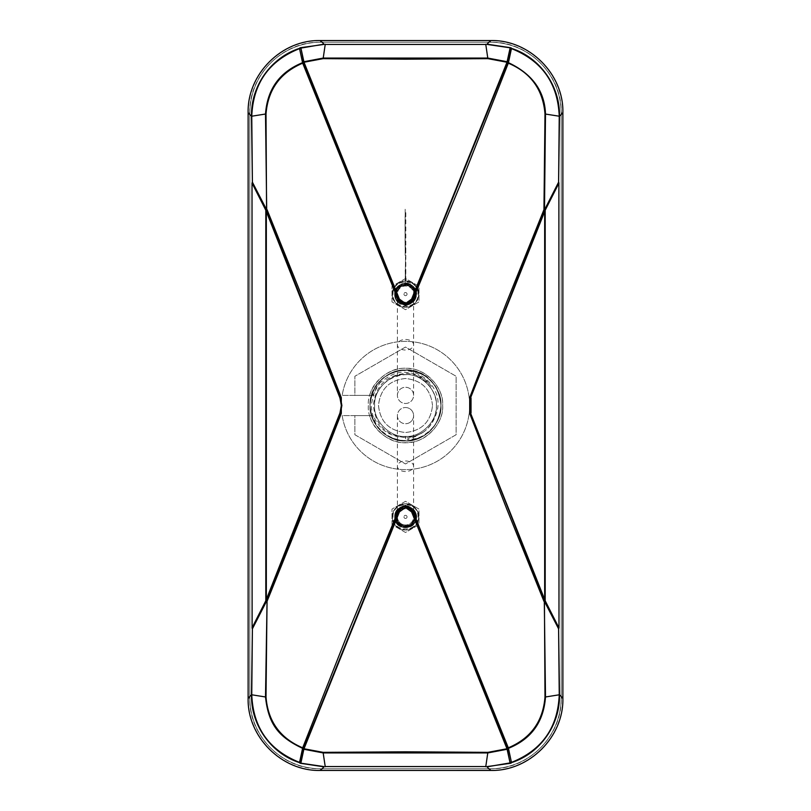 <?xml version="1.0" encoding="UTF-8"?>
<svg xmlns="http://www.w3.org/2000/svg" width="811" height="811" viewBox="0 0 811 811"><rect width="100%" height="100%" fill="white"/><g stroke="black" fill="none" stroke-linecap="round" stroke-linejoin="round"><path stroke-width="0.61" stroke-dasharray="4.05 3.04" d="M405.5 302.716A8.607 8.607 0 0 0 414.107 294.109A8.607 8.607 0 0 0 405.5 285.502A8.607 8.607 0 0 1 414.107 294.109A8.607 8.607 0 0 1 405.5 302.716A8.607 8.607 0 0 1 396.893 294.109A8.607 8.607 0 0 1 405.5 285.502A8.607 8.607 0 0 0 396.893 294.109A8.607 8.607 0 0 0 405.5 302.716M369.775 395.373L342.171 395.373A64.13 64.13 0 0 1 440.454 351.731A64.13 64.13 0 0 1 440.454 459.269A64.13 64.13 0 0 1 342.171 415.627L369.775 415.627C373.283 432.172 394.055 445.736 410.609 442.279C427.478 441.083 443.769 422.379 442.634 405.5C443.769 388.631 427.488 369.917 410.609 368.721C394.055 365.264 373.283 378.828 369.775 395.373L342.171 395.373A64.13 64.13 0 0 1 440.454 351.731A64.13 64.13 0 0 1 440.454 459.269A64.13 64.13 0 0 1 342.171 415.627L369.775 415.627M372.421 395.373L354.873 395.373L354.873 376.274L405.5 347.037L456.127 376.274L456.127 434.726L405.5 463.963L354.873 434.726L354.873 415.627L373.364 415.627C378.19 427.65 386.989 434.787 399.752 437.048C419.348 438.66 431.787 429.992 437.078 411.065C444.235 384.475 411.826 360.905 388.297 374.51L382.417 378.605L372.421 395.373L371.539 395.373L375.077 395.373L354.873 395.373L354.873 376.274L405.5 347.037L456.127 376.274L456.127 434.726L405.5 463.963L354.873 434.726L354.873 415.627L373.364 415.627M368.366 405.5C366.775 423.95 387.05 444.225 405.5 442.634C423.95 444.225 444.225 423.95 442.634 405.5C444.225 387.05 423.95 366.775 405.5 368.366C387.05 366.775 366.775 387.05 368.366 405.5C366.775 423.95 387.05 444.225 405.5 442.634C423.95 444.225 444.225 423.95 442.634 405.5C444.225 387.05 423.95 366.775 405.5 368.366C387.05 366.775 366.775 387.05 368.366 405.5M249.808 697.724L249.808 113.276A71.033 71.033 0 0 1 320.842 42.233L490.158 42.233A71.033 71.033 0 0 1 561.192 113.276L561.192 697.724A71.033 71.033 0 0 1 490.158 768.767L320.842 768.767A71.033 71.033 0 0 1 249.808 697.724L249.808 113.276A71.033 71.033 0 0 1 320.842 42.233L490.158 42.233A71.033 71.033 0 0 1 561.192 113.276L561.192 697.724A71.033 71.033 0 0 1 490.158 768.767L320.842 768.767A71.033 71.033 0 0 1 249.808 697.724L249.808 113.276A71.033 71.033 0 0 1 320.842 42.233L490.158 42.233A71.033 71.033 0 0 1 561.192 113.276L561.192 697.724A71.033 71.033 0 0 1 490.158 768.767L320.842 768.767A71.033 71.033 0 0 1 249.808 697.724L249.808 113.276A71.033 71.033 0 0 1 320.842 42.233L490.158 42.233A71.033 71.033 0 0 1 561.192 113.276L561.192 697.724A71.033 71.033 0 0 1 490.158 768.767L320.842 768.767A71.033 71.033 0 0 1 249.808 697.724M405.5 440.525C398.505 440.596 388.266 437.636 381.221 430.306C375.655 425.734 372.32 417.462 371.205 405.5C373.709 391.581 377.105 383.684 381.393 381.819C390.223 374.591 398.262 371.438 405.5 372.35C417.462 373.516 426.059 378.22 431.29 386.452C424.69 378.007 416.094 373.678 405.5 373.435C386.026 375.341 375.341 386.026 373.435 405.5C375.341 424.974 386.026 435.659 405.5 437.565C412.546 437.484 418.851 435.426 424.406 431.401L415.648 436.5L407.102 439.207C412.728 439.684 417.979 438.518 422.845 435.72C436.277 427.438 440.647 416.722 440.849 405.5C440.961 395.383 436.876 386.421 428.583 378.605C407.588 357.732 368.792 377.115 370.059 405.5C368.478 423.038 387.962 442.522 405.5 440.941C423.038 442.522 442.522 423.038 440.941 405.5A35.441 35.441 0 0 1 405.5 440.941C383.978 438.842 372.158 427.022 370.059 405.5C368.478 423.038 387.962 442.522 405.5 440.941C423.038 442.522 442.522 423.038 440.941 405.5C438.842 427.022 427.022 438.842 405.5 440.941C383.978 438.842 372.158 427.022 370.059 405.5C368.478 423.038 387.962 442.522 405.5 440.941C423.038 442.522 442.522 423.038 440.941 405.5C438.842 427.022 427.022 438.842 405.5 440.941C383.978 438.842 372.158 427.022 370.059 405.5C368.478 423.038 387.962 442.522 405.5 440.941C423.038 442.522 442.522 423.038 440.941 405.5C438.842 427.022 427.022 438.842 405.5 440.941C383.978 438.842 372.158 427.022 370.059 405.5C368.478 423.038 387.962 442.522 405.5 440.941C423.038 442.522 442.522 423.038 440.941 405.5C438.842 427.022 427.022 438.842 405.5 440.941C383.978 438.842 372.158 427.022 370.059 405.5C368.478 423.038 387.962 442.522 405.5 440.941C423.038 442.522 442.522 423.038 440.941 405.5C438.842 427.022 427.022 438.842 405.5 440.941C383.978 438.842 372.158 427.022 370.059 405.5C368.478 423.038 387.962 442.522 405.5 440.941C423.038 442.522 442.522 423.038 440.941 405.5C438.842 427.022 427.022 438.842 405.5 440.941C383.978 438.842 372.158 427.022 370.059 405.5C368.478 423.038 387.962 442.522 405.5 440.941C423.038 442.522 442.522 423.038 440.941 405.5C438.842 427.022 427.022 438.842 405.5 440.941C383.978 438.842 372.158 427.022 370.059 405.5C368.478 423.038 387.962 442.522 405.5 440.941C423.038 442.522 442.522 423.038 440.941 405.5C438.842 427.022 427.022 438.842 405.5 440.941C383.978 438.842 372.158 427.022 370.059 405.5C368.478 423.038 387.962 442.522 405.5 440.941C423.038 442.522 442.522 423.038 440.941 405.5C438.842 427.022 427.022 438.842 405.5 440.941C383.978 438.842 372.158 427.022 370.059 405.5C368.478 423.038 387.962 442.522 405.5 440.941C423.038 442.522 442.522 423.038 440.941 405.5C438.842 427.022 427.022 438.842 405.5 440.941C383.978 438.842 372.158 427.022 370.059 405.5A35.441 35.441 0 0 1 405.5 370.059A35.441 35.441 0 0 1 440.941 405.5C442.522 387.962 423.038 368.478 405.5 370.059C387.962 368.478 368.478 387.962 370.059 405.5C372.158 383.978 383.978 372.158 405.5 370.059C427.022 372.158 438.842 383.978 440.941 405.5C442.522 387.962 423.038 368.478 405.5 370.059C387.962 368.478 368.478 387.962 370.059 405.5C372.158 383.978 383.978 372.158 405.5 370.059C427.022 372.158 438.842 383.978 440.941 405.5C442.522 387.962 423.038 368.478 405.5 370.059C387.962 368.478 368.478 387.962 370.059 405.5C372.158 383.978 383.978 372.158 405.5 370.059C427.022 372.158 438.842 383.978 440.941 405.5C442.522 387.962 423.038 368.478 405.5 370.059C387.962 368.478 368.478 387.962 370.059 405.5C372.158 383.978 383.978 372.158 405.5 370.059C427.022 372.158 438.842 383.978 440.941 405.5C442.522 387.962 423.038 368.478 405.5 370.059C387.962 368.478 368.478 387.962 370.059 405.5C372.158 383.978 383.978 372.158 405.5 370.059C427.022 372.158 438.842 383.978 440.941 405.5C442.522 387.962 423.038 368.478 405.5 370.059C387.962 368.478 368.478 387.962 370.059 405.5C372.158 383.978 383.978 372.158 405.5 370.059C427.022 372.158 438.842 383.978 440.941 405.5C442.522 387.962 423.038 368.478 405.5 370.059C387.962 368.478 368.478 387.962 370.059 405.5C372.158 383.978 383.978 372.158 405.5 370.059C427.022 372.158 438.842 383.978 440.941 405.5C442.522 387.962 423.038 368.478 405.5 370.059C387.962 368.478 368.478 387.962 370.059 405.5C372.158 383.978 383.978 372.158 405.5 370.059C427.022 372.158 438.842 383.978 440.941 405.5C442.522 387.962 423.038 368.478 405.5 370.059C387.962 368.478 368.478 387.962 370.059 405.5C372.158 383.978 383.978 372.158 405.5 370.059C427.022 372.158 438.842 383.978 440.941 405.5C442.522 387.962 423.038 368.478 405.5 370.059C387.962 368.478 368.478 387.962 370.059 405.5C372.158 383.978 383.978 372.158 405.5 370.059C427.022 372.158 438.842 383.978 440.941 405.5C442.522 387.962 423.038 368.478 405.5 370.059C387.962 368.478 368.478 387.962 370.059 405.5C368.224 372.999 415.08 356.982 433.53 383.806A35.441 35.441 0 0 0 428.583 378.605A35.441 35.441 0 0 1 433.53 383.806C437.656 388.043 440.12 395.281 440.9 405.5C440.332 412.748 439.238 417.665 437.616 420.24C437.058 422.207 434.595 425.674 430.225 430.631C426.566 436.156 411.958 441.042 405.5 440.525M405.5 440.941A35.441 35.441 0 0 1 370.059 405.5C368.478 423.038 387.962 442.522 405.5 440.941L405.5 436.389C390.223 437.768 373.232 420.777 374.611 405.5C373.232 390.223 390.223 373.232 405.5 374.611C420.777 373.232 437.768 390.223 436.389 405.5C437.768 420.777 420.777 437.768 405.5 436.389C390.223 437.768 373.232 420.777 374.611 405.5C373.232 390.223 390.223 373.232 405.5 374.611C420.777 373.232 437.768 390.223 436.389 405.5C437.768 420.777 420.777 437.768 405.5 436.389C390.223 437.768 373.232 420.777 374.611 405.5C373.232 390.223 390.223 373.232 405.5 374.611C420.777 373.232 437.768 390.223 436.389 405.5C437.768 420.777 420.777 437.768 405.5 436.389C390.223 437.768 373.232 420.777 374.611 405.5C373.232 390.223 390.223 373.232 405.5 374.611C420.777 373.232 437.768 390.223 436.389 405.5C437.768 420.777 420.777 437.768 405.5 436.389C390.223 437.768 373.232 420.777 374.611 405.5C373.232 390.223 390.223 373.232 405.5 374.611C420.777 373.232 437.768 390.223 436.389 405.5C437.768 420.777 420.777 437.768 405.5 436.389C390.223 437.768 373.232 420.777 374.611 405.5C373.232 390.223 390.223 373.232 405.5 374.611C420.777 373.232 437.768 390.223 436.389 405.5C437.768 420.777 420.777 437.768 405.5 436.389C390.223 437.768 373.232 420.777 374.611 405.5C373.232 390.223 390.223 373.232 405.5 374.611C420.777 373.232 437.768 390.223 436.389 405.5C437.768 420.777 420.777 437.768 405.5 436.389C390.223 437.768 373.232 420.777 374.611 405.5C373.232 390.223 390.223 373.232 405.5 374.611C420.777 373.232 437.768 390.223 436.389 405.5C437.768 420.777 420.777 437.768 405.5 436.389C390.223 437.768 373.232 420.777 374.611 405.5C373.232 390.223 390.223 373.232 405.5 374.611C420.777 373.232 437.768 390.223 436.389 405.5C437.768 420.777 420.777 437.768 405.5 436.389C390.223 437.768 373.232 420.777 374.611 405.5C373.232 390.223 390.223 373.232 405.5 374.611C420.777 373.232 437.768 390.223 436.389 405.5C437.768 420.777 420.777 437.768 405.5 436.389C390.223 437.768 373.232 420.777 374.611 405.5C373.232 390.223 390.223 373.232 405.5 374.611C420.777 373.232 437.768 390.223 436.389 405.5C437.768 420.777 420.777 437.768 405.5 436.389C390.223 437.768 373.232 420.777 374.611 405.5C373.506 377.693 413.813 362.213 430.347 387.161C435.456 394.714 437.352 402.388 436.024 410.173C435 418.77 431.117 425.846 424.406 431.401M432.506 405.5C430.793 389.209 421.791 380.207 405.5 378.494C389.209 380.207 380.207 389.209 378.494 405.5C380.207 421.791 389.209 430.793 405.5 432.506C421.791 430.793 430.793 421.791 432.506 405.5C430.793 421.791 421.791 430.793 405.5 432.506C389.209 430.793 380.207 421.791 378.494 405.5C380.207 389.209 389.209 380.207 405.5 378.494C421.791 380.207 430.793 389.209 432.506 405.5M397.4 395.373A8.1 8.1 0 0 1 405.5 387.273A8.1 8.1 0 0 1 413.6 395.373A8.1 8.1 0 0 1 405.5 403.472A8.1 8.1 0 0 1 397.4 395.373A8.1 8.1 0 0 1 405.5 387.273A8.1 8.1 0 0 1 413.6 395.373A8.1 8.1 0 0 1 405.5 403.472A8.1 8.1 0 0 1 397.4 395.373L397.4 344.746A8.1 5.271 -0 0 1 405.5 339.464A8.1 5.271 -0 0 1 413.6 344.746A8.1 5.271 -0 0 1 405.5 350.017A8.1 5.271 -0 0 1 397.4 344.746L397.4 294.109A8.1 8.1 0 0 1 405.5 286.009A8.1 8.1 0 0 1 413.6 294.109A8.1 8.1 0 0 1 405.5 302.219A8.1 8.1 0 0 1 397.4 294.109A8.1 8.1 0 0 0 405.5 302.219A8.1 8.1 0 0 0 413.6 294.109A8.1 8.1 0 0 0 405.5 286.009A8.1 8.1 0 0 0 397.4 294.109M405.5 407.527A8.1 8.1 0 0 1 413.6 415.627A8.1 8.1 0 0 1 405.5 423.727A8.1 8.1 0 0 1 397.4 415.627A8.1 8.1 0 0 1 405.5 407.527A8.1 8.1 0 0 1 413.6 415.627A8.1 8.1 0 0 1 405.5 423.727A8.1 8.1 0 0 1 397.4 415.627A8.1 8.1 0 0 1 405.5 407.527A8.1 8.1 0 0 1 413.6 415.627A8.1 8.1 0 0 1 405.5 423.727M405.5 524.991A8.1 8.1 0 0 1 397.4 516.891A8.1 8.1 0 0 1 405.5 508.781A8.1 8.1 0 0 0 397.4 516.891A8.1 8.1 0 0 0 405.5 524.991A8.1 8.1 0 0 0 413.6 516.891A8.1 8.1 0 0 0 405.5 508.781A8.1 8.1 0 0 1 413.6 516.891A8.1 8.1 0 0 1 405.5 524.991A8.1 8.1 0 0 0 413.6 516.891A8.1 8.1 0 0 0 405.5 508.781M391.997 301.905L391.997 286.324L405.5 278.528L419.003 286.324L419.003 301.905L405.5 309.701L391.997 301.905L391.997 286.324L405.5 278.528L419.003 286.324L419.003 301.905L405.5 309.701L391.997 301.905M418.669 294.109A13.169 13.169 0 0 1 405.5 307.278A13.169 13.169 0 0 1 392.331 294.109A13.169 13.169 0 0 1 405.5 280.951A13.169 13.169 0 0 1 418.669 294.109A13.169 13.169 0 0 1 405.5 307.278A13.169 13.169 0 0 1 392.331 294.109A13.169 13.169 0 0 1 405.5 280.951A13.169 13.169 0 0 1 418.669 294.109C419.409 300.334 415.019 304.723 405.5 307.278C395.981 304.723 391.591 300.334 392.331 294.109C391.591 287.895 395.981 283.505 405.5 280.951C415.019 283.505 419.409 287.895 418.669 294.109M395.798 294.109A9.702 9.702 0 0 1 405.5 284.408A9.702 9.702 0 0 1 415.202 294.109A9.702 9.702 0 0 1 405.5 303.821A9.702 9.702 0 0 1 395.798 294.109M394.785 294.109A10.715 10.715 0 0 1 405.5 283.394A10.715 10.715 0 0 1 416.215 294.109C416.874 280.292 394.126 280.292 394.785 294.109C394.126 307.937 416.874 307.937 416.215 294.109A10.715 10.715 0 0 1 405.5 304.835A10.715 10.715 0 0 1 394.785 294.109M393.011 294.109C392.311 278.011 418.689 278.011 417.989 294.109C418.689 310.218 392.311 310.218 393.011 294.109M409.008 302.807C412.728 301.094 414.685 298.205 414.877 294.109C414.685 298.215 412.718 301.114 408.977 302.817M409.464 304.186C401.029 305.98 396.103 302.625 394.673 294.109C397.481 283.475 403.645 280.92 413.154 286.455C427.133 301.104 395.139 314.354 394.673 294.109C397.481 283.475 403.645 280.92 413.154 286.455C418.689 295.964 416.144 302.128 405.5 304.936C385.255 304.47 398.505 272.476 413.154 286.455C427.133 301.104 395.139 314.354 394.673 294.109C397.481 283.475 403.645 280.92 413.154 286.455C418.689 295.964 416.144 302.128 405.5 304.936C385.255 304.47 398.505 272.476 413.154 286.455C418.689 295.964 416.144 302.128 405.5 304.936C397.623 303.811 394.136 299.3 395.028 291.423L395.292 290.571C399.448 283.738 404.831 282.502 411.461 286.881L414.877 294.109C415.455 282.015 395.545 282.015 396.123 294.109C395.545 282.015 415.455 282.015 414.877 294.109C415.455 282.015 395.545 282.015 396.123 294.109C395.545 306.203 415.455 306.203 414.877 294.109C415.455 282.015 395.545 282.015 396.123 294.109C395.545 306.203 415.455 306.203 414.877 294.109C415.455 282.015 395.545 282.015 396.123 294.109C395.545 306.203 415.455 306.203 414.877 294.109C415.455 282.015 395.545 282.015 396.123 294.109C395.545 306.203 415.455 306.203 414.877 294.109L412.738 300.08M394.673 294.079C396.021 285.776 400.837 282.39 409.099 283.901C416.844 288.534 415.719 290.531 416.327 294.15C416.945 308.119 393.964 308.038 394.673 294.079C394.055 280.109 417.036 280.19 416.327 294.15C414.005 301.246 412.008 304.46 410.336 303.801C406.189 307.217 393.538 302.777 394.673 294.079C394.055 280.109 417.036 280.19 416.327 294.15C416.945 308.119 393.964 308.038 394.673 294.079C394.055 280.109 417.036 280.19 416.327 294.15C416.945 308.119 393.964 308.038 394.673 294.079C393.548 286.232 405.926 279.46 412.444 285.807L416.327 294.15L413.833 301.023C402.317 310.745 395.139 298.813 396.001 299.279L394.683 294.109L395.028 291.423M396.123 294.109C397.349 301.469 401.607 304.378 408.896 302.848C403.391 304.399 399.347 302.625 396.761 297.515L396.123 294.109M395.292 290.571C399.367 283.069 405.074 281.488 412.414 285.817M394.704 294.109C394.024 308.048 416.976 308.048 416.296 294.109C416.976 280.18 394.024 280.18 394.704 294.109M407.051 294.109A1.551 1.551 0 0 0 405.5 292.558A1.551 1.551 0 0 0 403.949 294.109A1.551 1.551 0 0 1 405.5 292.558A1.551 1.551 0 0 1 407.051 294.109A1.551 1.551 0 0 1 405.5 295.67A1.551 1.551 0 0 1 403.949 294.109A1.551 1.551 0 0 0 405.5 295.67A1.551 1.551 0 0 0 407.051 294.109M391.997 524.676L391.997 509.095L405.5 501.299L419.003 509.095L419.003 524.676L405.5 532.472L391.997 524.676L391.997 509.095L405.5 501.299L419.003 509.095L419.003 524.676L405.5 532.472L391.997 524.676M418.669 516.891A13.169 13.169 0 0 1 405.5 530.049A13.169 13.169 0 0 1 392.331 516.891A13.169 13.169 0 0 1 405.5 503.722A13.169 13.169 0 0 1 418.669 516.891A13.169 13.169 0 0 1 405.5 530.049A13.169 13.169 0 0 1 392.331 516.891A13.169 13.169 0 0 1 405.5 503.722A13.169 13.169 0 0 1 418.669 516.891C419.409 523.105 415.019 527.495 405.5 530.049C395.981 527.495 391.591 523.105 392.331 516.891C391.591 510.666 395.981 506.277 405.5 503.722C415.019 506.277 419.409 510.666 418.669 516.891M395.798 516.891A9.702 9.702 0 0 1 405.5 507.179A9.702 9.702 0 0 1 415.202 516.891A9.702 9.702 0 0 1 405.5 526.592A9.702 9.702 0 0 1 395.798 516.891M394.785 516.891A10.715 10.715 0 0 1 405.5 506.165A10.715 10.715 0 0 1 416.215 516.891C416.874 503.063 394.126 503.063 394.785 516.891C394.126 530.708 416.874 530.708 416.215 516.891A10.715 10.715 0 0 1 405.5 527.606A10.715 10.715 0 0 1 394.785 516.891M393.011 516.891C392.311 500.782 418.689 500.782 417.989 516.891C418.689 532.989 392.311 532.989 393.011 516.891M409.008 525.579C412.728 523.876 414.685 520.976 414.877 516.891C414.685 520.986 412.718 523.886 408.977 525.589M409.464 526.957C401.029 528.752 396.103 525.396 394.673 516.891C397.481 506.246 403.645 503.692 413.154 509.227C427.133 523.876 395.139 537.135 394.673 516.891C395.139 496.646 427.133 509.896 413.154 524.545C403.645 530.08 397.481 527.525 394.673 516.891C397.481 506.246 403.645 503.692 413.154 509.227C418.689 518.746 416.144 524.899 405.5 527.708C394.856 524.899 392.311 518.746 397.846 509.227C412.495 495.247 425.745 527.241 405.5 527.708C385.255 527.241 398.505 495.247 413.154 509.227C418.689 518.746 416.144 524.899 405.5 527.708C397.623 526.582 394.136 522.071 395.028 514.194L395.292 513.343C399.448 506.51 404.831 505.283 411.461 509.653L414.877 516.891C415.455 504.797 395.545 504.797 396.123 516.891C395.545 504.797 415.455 504.797 414.877 516.891C415.455 504.797 395.545 504.797 396.123 516.891C395.545 528.985 415.455 528.985 414.877 516.891C415.455 504.797 395.545 504.797 396.123 516.891C395.545 528.985 415.455 528.985 414.877 516.891C415.455 504.797 395.545 504.797 396.123 516.891C395.545 528.985 415.455 528.985 414.877 516.891C415.455 504.797 395.545 504.797 396.123 516.891C395.545 528.985 415.455 528.985 414.877 516.891L412.738 522.852M394.673 516.85C394.055 502.881 417.036 502.962 416.327 516.921C416.945 530.891 393.964 530.81 394.673 516.85C394.055 502.881 417.036 502.962 416.327 516.921C416.945 530.891 393.964 530.81 394.673 516.85C394.055 502.881 417.036 502.962 416.327 516.921C416.945 530.891 393.964 530.81 394.673 516.85C394.055 502.881 417.036 502.962 416.327 516.921C416.945 530.891 393.964 530.81 394.673 516.85L398.495 508.629C402.053 505.446 406.706 505.425 412.444 508.578L416.327 516.921L413.833 523.805C402.317 533.516 395.139 521.585 396.001 522.051L394.683 516.891L395.028 514.194M396.123 516.891C397.349 524.241 401.607 527.15 408.896 525.619C403.391 527.17 399.347 525.396 396.761 520.287L396.123 516.891M395.292 513.343C399.367 505.841 405.074 504.26 412.414 508.588M394.704 516.891C394.024 530.82 416.976 530.82 416.296 516.891C416.976 502.952 394.024 502.952 394.704 516.891M407.051 516.891A1.551 1.551 0 0 0 405.5 515.33A1.551 1.551 0 0 0 403.949 516.891A1.551 1.551 0 0 1 405.5 515.33A1.551 1.551 0 0 1 407.051 516.891A1.551 1.551 0 0 1 405.5 518.442A1.551 1.551 0 0 1 403.949 516.891A1.551 1.551 0 0 0 405.5 518.442A1.551 1.551 0 0 0 407.051 516.891M405.5 285.34A8.779 8.779 0 0 0 396.721 294.109A8.779 8.779 0 0 0 405.5 302.888A8.779 8.779 0 0 0 414.279 294.109A8.779 8.779 0 0 0 405.5 285.34A8.779 8.779 0 0 1 414.279 294.109A8.779 8.779 0 0 1 405.5 302.888C394.176 303.385 394.176 284.843 405.5 285.34C416.824 284.843 416.824 303.385 405.5 302.888A8.779 8.779 0 0 1 396.721 294.109A8.779 8.779 0 0 1 405.5 285.34M405.5 283.647A10.462 10.462 0 0 1 415.962 294.109A10.462 10.462 0 0 1 405.5 304.581A10.462 10.462 0 0 0 415.962 294.109A10.462 10.462 0 0 0 405.5 283.647A10.462 10.462 0 0 0 395.038 294.109A10.462 10.462 0 0 0 405.5 304.581A10.462 10.462 0 0 1 395.038 294.109A10.462 10.462 0 0 1 405.5 283.647M395.069 295.255A10.492 10.492 0 0 1 395.454 291.078A10.492 10.492 0 0 0 395.139 295.802A10.492 10.492 0 0 1 395.069 295.255M395.454 291.078A10.492 10.492 0 0 0 395.139 295.802A10.492 10.492 0 0 1 395.454 291.078M405.5 508.112A8.779 8.779 0 0 0 396.721 516.891A8.779 8.779 0 0 0 405.5 525.66A8.779 8.779 0 0 0 414.279 516.891A8.779 8.779 0 0 0 405.5 508.112A8.779 8.779 0 0 1 414.279 516.891A8.779 8.779 0 0 1 405.5 525.66C394.176 526.157 394.176 507.615 405.5 508.112C416.824 507.615 416.824 526.157 405.5 525.66A8.779 8.779 0 0 1 396.721 516.891A8.779 8.779 0 0 1 405.5 508.112M405.5 506.419A10.462 10.462 0 0 1 415.962 516.891A10.462 10.462 0 0 1 405.5 527.353A10.462 10.462 0 0 0 415.962 516.891A10.462 10.462 0 0 0 405.5 506.419A10.462 10.462 0 0 0 395.038 516.891A10.462 10.462 0 0 0 405.5 527.353A10.462 10.462 0 0 1 395.038 516.891A10.462 10.462 0 0 1 405.5 506.419M395.302 514.397A10.492 10.492 0 0 1 395.454 513.85A10.492 10.492 0 0 0 395.139 518.574A10.492 10.492 0 0 1 395.302 514.397A10.492 10.492 0 0 0 395.139 518.574A10.492 10.492 0 0 1 395.454 513.85A10.492 10.492 0 0 0 395.302 514.397M405.835 212.614L405.835 285.685L405.835 212.614M405.835 253.113L405.5 246.362L405.835 253.113M405.5 256.489L405.165 285.685L405.5 256.489M405.165 270.327L405.5 277.413L405.835 270.327M405.5 277.413L405.165 272.02L405.5 277.413M405.165 209.238L405.165 255.475L405.165 209.238M405.165 246.362L405.5 253.113L405.165 246.362M405.094 239.529L405.094 241.171M405.094 241.242L405.084 239.61M405.094 219.355L405.094 237.927L405.094 219.355M405.094 246.362L405.094 215.979L405.094 246.362M405.064 237.927L405.064 219.355L405.064 237.927M405.064 242.986L405.064 239.61L405.064 242.986M249.808 112.851C248.784 75.088 282.664 41.219 320.426 42.233L490.574 42.233C528.336 41.219 562.216 75.088 561.192 112.851L561.192 698.149C562.216 735.912 528.336 769.781 490.574 768.767L320.426 768.767C282.664 769.781 248.784 735.912 249.808 698.149L249.808 112.851L248.125 112.851M490.574 42.233L490.574 40.56M320.426 40.56L320.426 42.233M248.125 698.149L249.808 698.149M320.426 768.767L320.426 770.44M490.574 770.44L490.574 768.767M561.192 698.149L562.875 698.149M562.875 112.851L561.192 112.851M405.5 460.983A8.1 5.271 180 0 1 413.6 466.254A8.1 5.271 180 0 1 405.5 471.536A8.1 5.271 180 0 1 397.4 466.254A8.1 5.271 180 0 1 405.5 460.983M396.275 294.109A9.225 9.225 0 0 1 405.5 284.884A9.225 9.225 0 0 1 414.725 294.109A9.225 9.225 0 0 1 405.5 303.344A9.225 9.225 0 0 1 396.275 294.109M415.516 294.109A10.016 10.016 0 0 1 405.5 304.125A10.016 10.016 0 0 1 395.484 294.109A10.016 10.016 0 0 1 405.5 284.103A10.016 10.016 0 0 1 415.516 294.109M396.275 516.891A9.225 9.225 0 0 1 405.5 507.656A9.225 9.225 0 0 1 414.725 516.891A9.225 9.225 0 0 1 405.5 526.116A9.225 9.225 0 0 1 396.275 516.891M415.516 516.891A10.016 10.016 0 0 1 405.5 526.897A10.016 10.016 0 0 1 395.484 516.891A10.016 10.016 0 0 1 405.5 506.875A10.016 10.016 0 0 1 415.516 516.891M413.6 395.373L413.6 294.109M413.6 516.891L413.6 415.627M397.4 415.627L397.4 516.891"/><path stroke-width="1.22" d="M325.252 44.22L323.143 58.645L304.003 62.244L301.033 48.589L303.821 62.954L399.397 300.273L399.397 299.117L405.5 303.456L411.603 299.117L411.603 300.273L405.5 304.743L399.397 300.273L398.465 300.617L405.5 305.615L412.535 300.617L461.652 181.542L508.304 63.177C530.81 72.676 543.046 89.615 544.992 113.986L559.478 116.247L562.875 112.851C563.929 74.196 529.238 39.506 490.574 40.55C529.228 39.516 563.909 74.206 562.875 112.851L562.875 698.149C563.909 736.793 529.228 771.484 490.574 770.44L490.574 770.44C529.228 771.494 563.929 736.814 562.875 698.149L559.478 694.753C560.219 724.669 540.258 753.389 511.457 762.664L486.975 766.841M323.143 58.645L405.5 59.193L487.857 58.645L485.748 44.22M399.397 299.117L304.003 62.244M324.025 766.841L299.979 763.222L299.553 762.401L302.696 747.823L349.348 629.458L398.465 510.383L405.5 505.385L412.535 510.383L411.603 510.727C407.538 504.888 403.462 504.888 399.397 510.727L303.821 748.046L302.554 748.33C278.812 737.118 268.471 724.618 265.501 696.973L251.522 694.753L248.125 698.149C247.071 736.804 281.762 771.494 320.426 770.45C281.772 771.484 247.091 736.793 248.125 698.149L248.125 112.851C247.091 74.206 281.772 39.516 320.426 40.56L320.426 40.56C281.772 39.506 247.071 74.186 248.125 112.851L251.522 116.247C250.781 86.331 270.742 57.611 299.543 48.336L324.025 44.159M266.566 209.714L266.008 113.986C267.954 89.615 280.19 72.676 302.696 63.177L398.465 300.617M266.383 600.88L252.403 628.819L266.576 601.194L340.498 412.992L339.971 412.992L341.35 405.5L339.971 398.008L340.498 398.008L266.383 210.12L267.052 209.674L304.642 303.02L341.309 397.654L341.309 413.346L304.642 507.98L267.052 601.326L266.008 697.014L265.501 696.973L267.052 601.326M303.821 748.046L302.696 747.823C280.19 738.324 267.954 721.385 266.008 697.014M485.748 766.78L487.857 752.355L405.5 751.807L323.143 752.355L304.003 748.756L399.397 511.883L399.397 510.727L398.465 510.383M411.603 511.883L506.997 748.756L509.967 762.411L507.179 748.046L411.603 510.727L411.603 511.883L405.5 507.544L399.397 511.883M341.309 397.654L340.498 398.008L341.877 405.5L340.498 412.992L341.309 413.346M300.8 762.107L299.553 762.401C269.029 750.266 253.103 727.72 251.755 694.753L252.403 628.819L251.522 694.753C250.781 724.669 270.742 753.389 299.543 762.664L300.8 762.107L299.979 763.222M252.039 627.866L252.312 628.748M252.018 183.306L252.12 627.724L252.018 183.306M252.312 182.252L252.039 183.134M266.505 209.765L252.403 182.181L266.697 209.877L265.501 114.027L251.522 116.247L252.403 182.181L251.755 116.247C253.103 83.28 269.029 60.734 299.553 48.599L300.8 48.893L299.553 48.599L302.554 62.67L303.821 62.954L302.554 62.67C279.633 72.027 267.275 89.149 265.501 114.027L266.008 113.986M544.576 209.897L558.597 182.181L559.478 116.247C560.219 86.331 540.258 57.611 511.457 48.336L511.447 48.599C541.971 60.734 557.897 83.28 559.245 116.247L558.597 182.181L544.495 209.917L545.499 114.027C544.708 91.075 532.361 73.953 508.446 62.67L507.179 62.954L510.474 47.869L487.087 44.423M558.961 183.134L558.688 182.252M558.982 627.694L558.88 183.276L558.982 627.694M558.688 628.748L558.961 627.866M558.759 183.519L545.195 210.221L545.195 600.779L470.502 412.992L544.617 600.88L558.597 628.819L544.303 601.123L545.499 696.973L559.478 694.753L558.597 628.819L559.245 694.753C557.897 727.72 541.971 750.266 511.447 762.401L510.2 762.107L511.447 762.401L508.446 748.33L507.179 748.046L508.304 747.823L412.535 510.383M486.975 44.159L511.021 47.778L511.457 48.336L510.2 48.893L511.447 48.599L508.446 62.67L507.179 62.954L411.603 300.273L412.535 300.617M323.913 44.423L299.979 47.778M301.033 48.589L300.526 47.869M323.913 766.577L300.526 763.131M487.087 766.577L511.021 763.222M509.967 762.411L510.474 763.131M511.021 47.778L510.474 47.869M252.241 627.481L265.805 600.779L265.805 210.221L252.12 183.276M325.252 766.78L323.173 752.932L303.851 749.263L301.033 762.411M545.499 696.973C543.694 721.932 531.337 739.044 508.446 748.33L508.304 747.823C530.81 738.324 543.046 721.385 544.992 697.014L545.499 696.973M545.195 600.779L558.88 627.724M509.967 48.589L506.997 62.244L487.857 58.645M339.971 412.992L265.805 600.779M265.805 210.221L339.971 398.008M266.332 599.593L266.332 211.407M300.769 762.218L303.841 747.945M303.851 749.263L304.003 748.756M507.149 749.263L487.827 752.932L323.173 752.932L323.143 752.355M487.857 752.355L506.997 748.756M544.495 209.917L543.948 209.674L544.992 113.986M544.526 210.008L470.502 398.008L545.195 210.221M544.668 211.407L544.668 599.593M544.434 601.286L544.992 697.014M506.997 62.244L411.603 299.117M544.495 601.235L543.948 601.326L506.358 507.98L469.691 413.346L469.691 397.654L506.358 303.02L543.948 209.674M471.029 398.008L471.029 412.992M469.691 413.346L470.502 412.992L470.502 398.008L469.691 397.654M485.779 44.443L325.221 44.443L485.779 44.443M325.221 766.557L485.779 766.557L325.221 766.557M486.935 44.2L490.574 40.55L320.426 40.56L324.065 44.2M324.065 766.8L320.426 770.45L490.574 770.44L486.935 766.8M303.851 61.737L323.173 58.068L487.827 58.068L507.149 61.737M490.574 40.55L320.426 40.55M248.125 112.851L248.125 698.149M320.426 770.45L490.574 770.45M562.875 698.149L562.875 112.851"/></g></svg>
